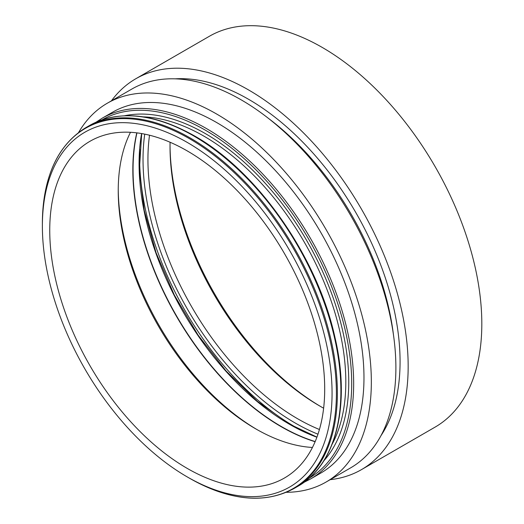 <?xml version="1.0" encoding="UTF-8"?>
<svg xmlns="http://www.w3.org/2000/svg" width="524" height="524" viewBox="0 0 524 524"><rect width="100%" height="100%" fill="white"/><g stroke="black" fill="none" stroke-linecap="round" stroke-linejoin="round"><path stroke-width="0.79" d="M118.241 189.184A198.242 114.455 -120 0 0 257.055 429.615M312.448 447.457A194.424 112.254 60 0 1 255.712 428.848L255.712 428.848A194.424 112.254 60 0 1 118.234 190.729A194.424 112.254 60 0 1 130.489 132.29M321.009 406.729A215.253 124.28 60 0 1 170.038 145.24M323.629 408.189A211.781 122.275 60 0 1 319.791 406.028A211.781 122.275 60 0 1 319.784 406.028A211.781 122.275 60 0 1 170.031 146.648A211.781 122.275 60 0 1 170.084 142.246M319.43 429.503A211.781 122.275 60 0 1 297.691 418.787A211.781 122.275 60 0 1 149.523 135.218M317.97 434.193A215.253 124.28 60 0 1 295.241 423.038A215.253 124.28 60 0 1 144.735 134.144M302.479 430.97A220.087 127.07 60 0 1 295.241 426.981A220.087 127.07 60 0 1 139.784 149.163M187.219 468.397A194.424 112.254 60 0 1 60.208 297.062A194.424 112.254 60 0 1 90.01 141.27A194.424 112.254 60 0 1 187.219 150.899A194.424 112.254 60 0 1 314.236 322.227A194.424 112.254 60 0 1 284.434 478.026A194.424 112.254 60 0 1 187.219 468.397M42.379 226.021L42.379 223.519A207.904 120.035 60 0 1 189.387 138.637A207.904 120.035 60 0 1 336.395 393.269A207.904 120.035 60 0 1 189.387 478.15L187.219 476.899A204.838 118.267 60 0 1 42.379 226.021A204.838 118.267 60 0 1 187.219 142.397A204.838 118.267 60 0 1 332.065 393.269A204.838 118.267 60 0 1 187.219 476.899L189.387 478.15A207.904 120.035 60 0 1 189.38 478.15C229.892 500.898 264.843 504.317 294.239 488.401L297.756 486.364C336.257 464.939 350.923 405.34 334.98 337.489C317.596 257.376 257.52 171.197 194.299 135.808C153.787 113.053 118.837 109.64 89.447 125.557A208.31 120.271 60 0 1 193.605 135.873A208.31 120.271 60 0 1 329.688 319.444A208.31 120.271 60 0 1 297.756 486.364M216.681 122.55A208.31 120.271 60 0 1 352.763 306.121A208.31 120.271 60 0 1 320.832 473.041L310.522 478.995A208.31 120.271 60 0 0 342.454 312.068A208.31 120.271 60 0 0 206.371 128.504A208.31 120.271 60 0 0 102.213 118.188L112.522 112.234A208.31 120.271 60 0 1 216.681 122.55M78.607 132.448A218.731 126.284 60 0 1 107.315 103.215A218.731 126.284 60 0 1 216.681 114.049A218.731 126.284 60 0 1 359.569 306.789A218.731 126.284 60 0 1 326.039 482.06A218.731 126.284 60 0 1 286.373 492.305M107.315 103.215L131.865 89.041A218.731 126.284 60 0 1 241.23 99.874A218.731 126.284 60 0 1 384.118 292.621A218.731 126.284 60 0 1 350.589 467.886L326.039 482.06M111.455 100.824A225.674 130.293 60 0 1 135.762 78.777A225.674 130.293 60 0 1 248.592 89.951A225.674 130.293 60 0 1 396.02 288.816A225.674 130.293 60 0 1 361.429 469.648A225.674 130.293 60 0 1 330.179 479.67M135.762 78.777L209.41 36.254A225.674 130.293 60 0 1 322.24 47.429A225.674 130.293 60 0 1 469.668 246.293A225.674 130.293 60 0 1 435.077 427.126L361.429 469.648M316.902 437.219A212.868 122.898 60 0 1 289.602 424.342A212.868 122.898 60 0 1 141.578 133.555M315.179 441.562A209.751 121.096 60 0 1 281.368 426.549A209.751 121.096 60 0 1 136.96 132.873M315.114 441.725A209.698 121.07 60 0 1 281.113 426.654A209.698 121.07 60 0 1 136.784 132.847M42.379 223.519C42.929 177.066 57.444 145.089 85.923 127.587A208.31 120.271 60 0 1 190.081 137.91A208.31 120.271 60 0 1 326.17 321.474A208.31 120.271 60 0 1 294.239 488.401M143.334 116.865A200.672 115.856 60 0 1 203.915 136.155A200.672 115.856 60 0 1 332.229 444.044M124.607 115.745A202.755 117.062 60 0 1 205.388 133.607A202.755 117.062 60 0 1 332.144 294.999A202.755 117.062 60 0 1 323.832 460.819M102.232 119.78A206.921 119.465 60 0 1 205.388 130.207A206.921 119.465 60 0 1 340.482 312.271A206.921 119.465 60 0 1 309.153 478.183M268.524 118.431A210.74 121.673 60 0 1 393.465 334.843M175.108 78.842A214.211 123.677 60 0 1 248.592 99.305A214.211 123.677 60 0 1 381.046 435.542M141.696 133.574L139.384 170.071L144.244 210.452L156.073 252.771L174.296 294.986L198.039 335.065L226.178 371.097L257.343 401.358L290.041 424.381L316.941 437.114M303.946 482.342L310.522 478.995M96.023 122.21L102.213 118.188M85.923 127.587L89.447 125.557"/></g></svg>
